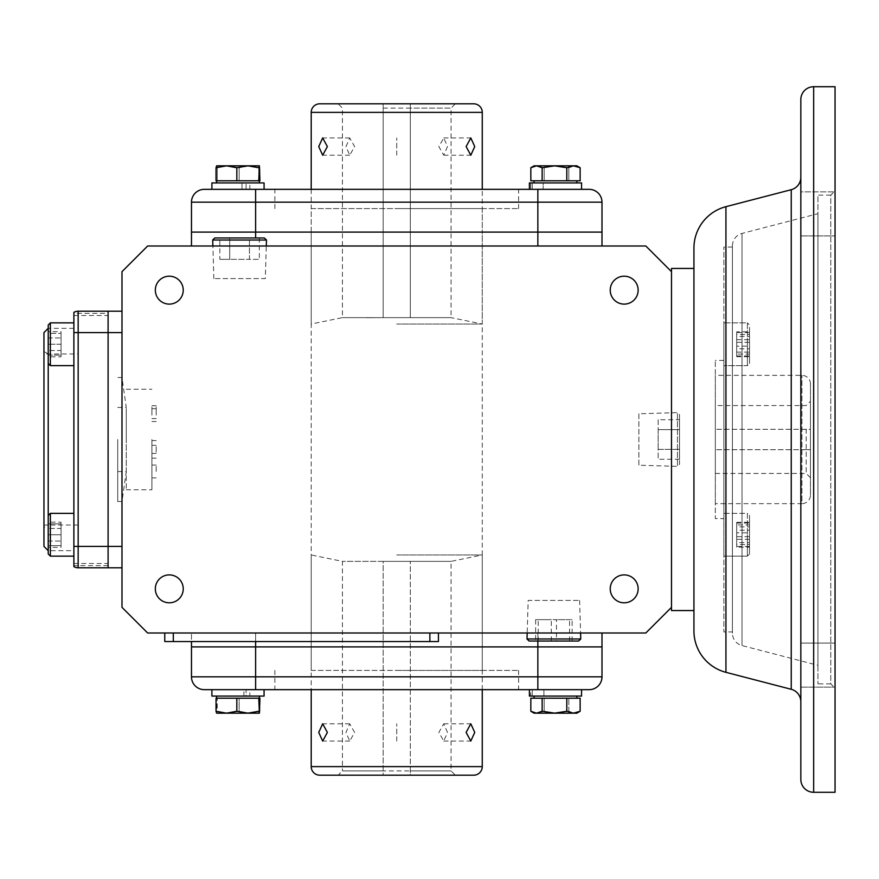 <?xml version="1.0" encoding="UTF-8"?>
<svg xmlns="http://www.w3.org/2000/svg" width="879" height="879" viewBox="0 0 879 879"><rect width="100%" height="100%" fill="white"/><g stroke="black" fill="none" stroke-linecap="round" stroke-linejoin="round"><path stroke-width="0.66" stroke-dasharray="4.39 3.3" d="M747.392 344.249L747.392 365.631L747.392 344.249M723.867 344.249L723.867 365.631L723.867 344.249M749.523 344.249L749.523 363.499L749.523 344.249M749.523 354.061L749.523 332.526L749.523 355.973L749.523 354.061L736.701 354.061L736.701 355.973L749.523 355.973M749.523 332.526L736.701 332.526L736.701 342.349L749.523 342.349M736.701 342.349L736.701 354.061M736.701 355.973L736.701 346.161L749.523 346.161M736.701 346.161L736.701 334.438L749.523 334.438M736.701 334.438L736.701 332.526M747.392 556.132L747.392 513.369L723.867 513.369L723.867 556.132L723.867 513.369L723.867 556.132L723.867 513.369L747.392 513.369L747.392 556.132L723.867 556.132L747.392 556.132L747.392 534.751L747.392 556.132L749.523 553.99L749.523 515.501L747.392 513.369L747.392 534.751L747.392 513.369L749.523 515.501L749.523 553.99L749.523 534.751L749.523 553.99L747.392 556.132M749.523 542.618L749.523 522.313L749.523 542.618L736.701 542.618L736.701 530.18L749.523 530.18M749.523 539.31L736.701 539.31L736.701 547.177L749.523 547.177M736.701 547.177L736.701 542.618M736.701 530.18L736.701 522.313L749.523 522.313M736.701 522.313L736.701 526.884L749.523 526.884M736.701 526.884L736.701 539.31M749.523 534.751L749.523 515.501L749.523 534.751M749.523 524.939L749.523 546.474L749.523 523.027L749.523 524.939L736.701 524.939L736.701 523.027L749.523 523.027M749.523 546.474L736.701 546.474L736.701 536.651L749.523 536.651M736.701 536.651L736.701 524.939M736.701 523.027L736.701 532.839L749.523 532.839M736.701 532.839L736.701 544.562L749.523 544.562M736.701 544.562L736.701 546.474M747.392 365.631L747.392 322.868L723.867 322.868L723.867 365.631L723.867 322.868L747.392 322.868L747.392 365.631L723.867 365.631L747.392 365.631L749.523 363.499L749.523 325.01L747.392 322.868L749.523 325.01L749.523 363.499L747.392 365.631M736.701 339.69L749.523 339.69L749.523 331.822L736.701 331.822L736.701 352.116L749.523 352.116L749.523 356.687L749.523 331.822M749.523 339.69L749.523 352.116M736.701 331.822L736.701 336.382L749.523 336.382M736.701 336.382L736.701 348.82L749.523 348.82M736.701 348.82L736.701 356.687L749.523 356.687M736.701 356.687L736.701 352.116M573.471 165.823L580.14 167.735L574.481 165.823L568.823 167.735L556.495 165.823L544.167 167.735L537.498 165.823L576.866 165.823L534.102 165.823L537.498 165.823L531.421 167.373M534.102 165.823L537.498 165.823L530.828 167.735L530.828 180.788L544.167 180.788L544.167 167.735L537.498 165.823L556.495 165.823L544.167 167.735L544.167 180.788L580.14 180.788L530.828 180.788L568.823 180.788L568.823 167.735L556.495 165.823L576.866 165.823L580.14 167.735L574.481 165.823L568.823 167.735L568.823 180.788L580.14 180.788L580.14 167.735M589.172 189.337A12.833 12.833 0 0 1 601.994 202.17L537.849 202.17L537.849 189.337L529.4 189.337L543.233 189.337L530.674 189.337L530.674 182.931L543.156 182.931L543.156 189.337L543.156 182.931L530.674 182.931L530.674 189.337L529.4 189.337L581.568 189.337L211.905 189.337L246.065 189.337L241.978 189.337L242 182.931L242 189.337L246.065 189.337L246.065 182.931L242 182.931L246.065 182.931L246.065 189.337L211.905 189.337L264.074 189.337L255.624 189.337L255.624 202.17L191.479 202.17A12.833 12.833 0 0 1 204.313 189.337L207.883 189.337M581.568 189.337L532.245 189.337L581.568 189.337L581.568 182.931L532.245 182.931L532.245 189.337L543.87 189.337L532.245 189.337L532.245 182.931L581.568 182.931L529.4 182.931M576.866 182.931L534.102 182.931L576.866 182.931L534.102 182.931L576.866 182.931L576.866 180.788L534.102 180.788L576.866 180.788M249.548 165.823L259.371 165.823L259.931 167.735L249.548 165.823L239.154 167.735L228.188 165.823L259.371 165.823L216.608 165.823L228.188 165.823L217.212 167.735L216.63 165.823L249.548 165.823L239.154 167.735L239.154 180.788L259.931 180.788L216.047 180.788L259.931 180.788L259.931 167.735L249.548 165.823M216.047 167.735L216.047 180.788L217.212 180.788L217.212 167.735L217.212 180.788L239.154 180.788L239.154 167.735L228.188 165.823L217.212 167.735L216.63 165.823L216.047 167.735L226.441 165.823L236.825 167.735L236.825 180.788M211.905 182.931L264.074 182.931L264.074 189.337L249.845 189.337L264.074 189.337M237.989 180.788L259.371 180.788L237.989 180.788M249.845 182.931L264.074 182.931L249.845 182.931L249.845 189.337L243.922 189.337L249.845 189.337L249.845 182.931L243.879 182.931L249.845 182.931M247.801 165.823L258.767 167.735L259.393 165.834M258.767 180.788L258.767 167.735M530.828 167.735L536.487 165.823L542.145 167.735L554.473 165.823L566.801 167.735L566.801 180.788M542.145 167.735L542.145 180.788M311.21 670.413L482.263 670.413L311.21 670.413L311.21 646.9L482.263 646.9L311.21 646.9L482.263 646.9L311.21 646.9L311.21 232.1L482.263 232.1L311.21 232.1L311.21 208.587L482.263 208.587L311.21 208.587M482.263 670.413L482.263 232.1L311.21 232.1L482.263 232.1L482.263 208.587M396.737 189.337L518.61 189.337L396.737 189.337M396.737 208.587L518.61 208.587L396.737 208.587M601.994 202.17L601.994 232.1L191.479 232.1L191.479 245.999L601.994 245.999L191.479 245.999M810.46 495.086L810.46 383.914L810.46 495.086A8.548 8.548 0 0 1 801.912 503.645L801.912 375.355L801.912 503.645L715.319 503.645L715.319 375.355L715.319 503.645M810.46 383.914A8.548 8.548 0 0 0 801.912 375.355L715.319 375.355M800.835 177.283L800.835 701.717L800.835 191.864L835.05 191.864L835.05 235.913L835.05 191.864L835.05 235.913L835.05 191.864L800.835 191.864L800.835 235.913L800.835 191.864M693.938 630.935L693.938 248.065M732.416 633.155L732.416 245.845L732.416 633.155A12.833 12.833 0 0 0 742.019 645.571L817.942 665.315L817.942 213.685L817.942 665.315M732.416 245.845A12.833 12.833 0 0 1 742.019 233.429L817.942 213.685M715.319 405.549L715.319 473.451L715.319 405.549L806.186 405.549L810.46 401.274L810.46 477.726L810.46 429.315L806.186 429.315L806.186 473.451L810.46 477.726M806.186 429.315L715.319 429.315L810.46 429.315L810.46 401.274M715.319 473.451L806.186 473.451L806.186 449.685L810.46 449.685L715.319 449.685L806.186 449.685M800.835 235.913L835.05 235.913L800.835 235.913L800.835 204.236L800.835 235.913M800.835 674.764L800.835 643.087L835.05 643.087L835.05 687.136L835.05 643.087L835.05 687.136L835.05 643.087L800.835 643.087L800.835 674.764M800.835 687.136L835.05 687.136L800.835 687.136L800.835 684.895L800.835 687.136M835.05 190.842L835.05 439.5L835.05 190.842L830.776 195.116L830.776 439.5L830.776 195.116L817.942 195.116L817.942 683.884L817.942 195.116M835.05 688.158L835.05 439.5L835.05 688.158L830.776 683.884L830.776 439.5L830.776 683.884L817.942 683.884M732.416 631.935L732.416 247.065L732.416 631.935L723.867 631.935L723.867 247.065L723.867 631.935M732.416 247.065L723.867 247.065M723.867 518.61L723.867 360.39L723.867 518.61L715.319 518.61L715.319 360.39L715.319 518.61M723.867 360.39L715.319 360.39M693.938 610.553L693.938 268.447L693.938 610.553M671.49 271.655L671.49 607.345L671.49 271.655L671.49 607.345L645.823 633.001L147.65 633.001L121.994 607.345L121.994 271.655L147.65 245.999L645.823 245.999L671.49 271.655L671.49 268.447M169.284 276.193A13.954 13.954 0 0 0 155.33 290.158A13.954 13.954 0 0 0 169.284 304.112A13.954 13.954 0 0 1 155.33 290.158A13.954 13.954 0 0 1 169.284 276.193A13.954 13.954 0 0 0 155.33 290.158A13.954 13.954 0 0 0 169.284 304.112A13.954 13.954 0 0 0 183.239 290.158A13.954 13.954 0 0 0 169.284 276.193A13.954 13.954 0 0 1 183.239 290.158A13.954 13.954 0 0 1 169.284 304.112A13.954 13.954 0 0 0 183.239 290.158A13.954 13.954 0 0 0 169.284 276.193M169.284 574.888A13.954 13.954 0 0 0 155.33 588.842A13.954 13.954 0 0 0 169.284 602.807A13.954 13.954 0 0 1 155.33 588.842A13.954 13.954 0 0 1 169.284 574.888A13.954 13.954 0 0 0 155.33 588.842A13.954 13.954 0 0 0 169.284 602.807A13.954 13.954 0 0 0 183.239 588.842A13.954 13.954 0 0 0 169.284 574.888A13.954 13.954 0 0 1 183.239 588.842A13.954 13.954 0 0 1 169.284 602.807A13.954 13.954 0 0 0 183.239 588.842A13.954 13.954 0 0 0 169.284 574.888M624.189 574.888A13.954 13.954 0 0 0 610.235 588.842A13.954 13.954 0 0 0 624.189 602.807A13.954 13.954 0 0 1 610.235 588.842A13.954 13.954 0 0 1 624.189 574.888A13.954 13.954 0 0 0 610.235 588.842A13.954 13.954 0 0 0 624.189 602.807A13.954 13.954 0 0 0 638.143 588.842A13.954 13.954 0 0 0 624.189 574.888A13.954 13.954 0 0 1 638.143 588.842A13.954 13.954 0 0 1 624.189 602.807A13.954 13.954 0 0 0 638.143 588.842A13.954 13.954 0 0 0 624.189 574.888M624.189 276.193A13.954 13.954 0 0 0 610.235 290.158A13.954 13.954 0 0 0 624.189 304.112A13.954 13.954 0 0 1 610.235 290.158A13.954 13.954 0 0 1 624.189 276.193A13.954 13.954 0 0 0 610.235 290.158A13.954 13.954 0 0 0 624.189 304.112A13.954 13.954 0 0 0 638.143 290.158A13.954 13.954 0 0 0 624.189 276.193A13.954 13.954 0 0 1 638.143 290.158A13.954 13.954 0 0 1 624.189 304.112A13.954 13.954 0 0 0 638.143 290.158A13.954 13.954 0 0 0 624.189 276.193M671.49 466.2L671.49 412.8L671.49 466.2M121.994 546.408L121.994 332.592L121.994 546.408L108.095 546.408L108.095 311.21L121.994 311.21L121.994 332.592L121.994 311.21M121.994 386.364L121.994 492.636L121.994 386.364M601.994 633.001L191.479 633.001L601.994 633.001L601.994 646.9L191.479 646.9L191.479 633.001L191.479 641.549M173.306 633.001L438.434 633.001L173.306 633.001L173.306 641.549L164.758 641.549L164.758 633.001M527.191 633.001L580.59 633.001L527.191 633.001L528.169 600.412L579.613 600.412L528.169 600.412M266.282 245.999L212.883 245.999L266.282 245.999L265.315 278.588L213.861 278.588L265.315 278.588M121.994 567.79L108.095 567.79L108.095 563.505L108.095 567.79L78.165 567.79L73.88 566.636L73.88 563.505L73.88 566.636L73.88 565.647L73.88 566.636L78.165 567.79L73.88 566.636L78.165 567.79L108.095 567.79L78.165 567.79A8.548 8.548 0 0 1 73.88 566.636A8.548 8.548 0 0 0 78.165 567.79L78.165 546.408L108.095 546.408L108.095 311.21L78.165 311.21L73.88 312.364L73.88 566.636M255.624 641.549L255.624 633.001L255.624 646.9L537.849 646.9L537.849 633.001L537.849 641.044M438.434 633.001L438.434 641.549L173.306 641.549M601.994 245.999L601.994 232.1L537.849 232.1L537.849 245.999M191.479 232.1L537.849 232.1L537.849 202.17L255.624 202.17L255.624 237.956M108.095 336.13L108.095 550.683L108.095 336.13M108.095 333.559L108.095 354.94L108.095 333.559M108.095 524.06L108.095 545.441L108.095 524.06M215.003 646.9L578.481 646.9L215.003 646.9M544.793 646.9L566.175 646.9L544.793 646.9M227.298 646.9L248.68 646.9L227.298 646.9M578.481 232.1L215.003 232.1L578.481 232.1M566.175 232.1L544.793 232.1L566.175 232.1M248.68 232.1L227.298 232.1L248.68 232.1M671.49 610.553L671.49 607.345M835.05 792.287L835.05 86.713M258.767 698.212L216.047 698.212L259.931 698.212L258.767 698.212L259.349 713.177L259.931 711.265L249.548 713.177L239.154 711.265L239.154 698.212L259.931 698.212L259.931 711.265L249.548 713.177L259.393 713.166M216.047 711.265L216.63 713.177L259.371 713.177L216.608 713.177L217.212 698.212L239.154 698.212L239.154 711.265L228.188 713.177L217.212 711.265L216.586 713.166L249.548 713.177L239.154 711.265L228.188 713.177L217.212 711.265L217.212 698.212L216.047 698.212L216.047 711.265L226.441 713.177L236.825 711.265L236.825 698.212M211.905 696.069L246.065 696.069L246.065 689.663L211.905 689.663L246.065 689.663L246.065 696.069L211.905 696.069L264.074 696.069L264.074 689.663L237.989 689.663L264.074 689.663M243.879 696.069L243.922 689.663L249.845 689.663L249.845 696.069L264.074 696.069L249.845 696.069L249.845 689.663L243.922 689.663L243.879 696.069L249.845 696.069L243.879 696.069M237.989 698.212L216.608 698.212L237.989 698.212M396.737 689.663L518.61 689.663L396.737 689.663M396.737 670.413L518.61 670.413L396.737 670.413M255.624 689.663L255.624 676.83L191.479 676.83A12.833 12.833 0 0 0 204.313 689.663L589.172 689.663A12.833 12.833 0 0 0 601.994 676.83L601.994 646.9L537.849 646.9L537.849 676.83L255.624 676.83L255.624 646.9L191.479 646.9M534.102 713.177L537.498 713.177L530.828 711.265L536.487 713.177L534.102 713.177L556.495 713.177L544.167 711.265L544.167 698.212L568.823 698.212L568.823 711.265L556.495 713.177L574.481 713.177L568.823 711.265L556.495 713.177L544.167 711.265L537.498 713.177L530.828 711.265L530.828 698.212L580.14 698.212L580.14 711.265L574.481 713.177L576.866 713.177L573.471 713.177L580.14 711.265L576.866 713.177L574.481 713.177L568.823 711.265L568.823 698.212L580.14 698.212L530.828 698.212L544.167 698.212L544.167 711.265L537.498 713.177L574.481 713.177L580.14 711.265M529.4 696.069L530.674 696.069L530.674 689.663L543.233 689.663L529.4 689.663L530.674 689.663L530.674 696.069L581.568 696.069L581.568 689.663L529.4 689.663L581.568 689.663M543.936 696.069L543.87 689.663L532.245 689.663L532.245 696.069L581.568 696.069L532.245 696.069L532.245 689.663L543.87 689.663L543.936 696.069L532.245 696.069L543.936 696.069M576.866 696.069L534.102 696.069L576.866 696.069L534.102 696.069L576.866 696.069L576.866 698.212L534.102 698.212L576.866 698.212M247.801 713.177L258.767 711.265M573.471 713.177L536.487 713.177L542.145 711.265L554.473 713.177L566.801 711.265L566.801 698.212M542.145 711.265L542.145 698.212M530.828 711.265L531.421 711.627M319.769 103.821L473.715 103.821M447.488 146.584L443.774 155.209L438.852 146.584L443.774 137.948L447.488 146.584M378.102 317.627L366.4 317.726L383.156 317.627L383.156 103.821L410.317 103.821L410.317 317.627L411.504 317.616L410.317 317.627L410.317 108.095L451.048 108.095L451.048 317.627L342.425 317.627L451.048 317.627L482.263 324.043L482.263 189.337M396.737 155.209L396.737 137.948L396.737 155.209M383.156 108.095L451.048 108.095L455.322 103.821L338.151 103.821L383.156 103.821L383.156 317.627L380.475 317.627M345.985 146.584L349.71 137.948L354.622 146.584L349.71 155.209L345.985 146.584M396.737 324.043L482.263 324.043L396.737 324.043M455.322 103.821L410.317 103.821L410.317 108.095M354.622 732.416L349.71 723.791L345.985 732.416L349.71 741.052L354.622 732.416M383.156 770.905L383.156 561.373L451.048 561.373L342.425 561.373L383.156 561.373L383.156 775.179L338.151 775.179L342.425 770.905L451.048 770.905L410.317 770.905L410.317 775.179L383.156 775.179L383.156 770.905L342.425 770.905L342.425 561.373L311.21 554.957L311.21 689.663M396.737 741.052L396.737 723.791L396.737 741.052M447.488 732.416L443.774 723.791L438.852 732.416L443.774 741.052L447.488 732.416M396.737 554.957L482.263 554.957L396.737 554.957M381.596 775.179L455.322 775.179L410.317 775.179L410.317 561.373L410.317 770.905M412.998 561.373L415.371 561.373M380.475 561.373L378.102 561.373M73.88 550.683L73.88 322.868L73.88 365.631L73.88 322.868L73.88 332.592L78.165 332.592L78.165 546.408L73.88 546.408L73.88 556.132L73.88 513.369L73.88 550.683L48.224 550.683L48.224 325.01L50.367 322.868L73.88 322.868M73.88 328.317L48.224 328.317M48.224 553.99L48.224 550.683M43.95 546.408L43.95 332.592M108.095 313.353L108.095 311.21L108.095 313.353L73.88 313.353M48.224 525.027L48.224 353.973L48.224 525.027L43.95 527.488L43.95 351.512L43.95 527.488M48.224 353.973L43.95 351.512M108.095 311.21L108.095 315.495L108.095 311.21L78.165 311.21L73.88 312.364L73.88 315.495L73.88 312.364L78.165 311.21L108.095 311.21M78.165 311.21L73.88 312.364A8.548 8.548 0 0 1 78.165 311.21L78.165 332.592L121.994 332.592M50.367 556.132L50.367 513.369L50.367 556.132L50.367 513.369L73.88 513.369L73.88 534.751L73.88 513.369M61.058 547.331L61.058 541.035L48.224 541.035L48.224 547.331L48.224 522.17L48.224 541.035L61.058 541.035L61.058 547.331L48.224 547.331M61.058 522.17L61.058 541.035L61.058 528.455L48.224 528.455L61.058 528.455L61.058 522.17L48.224 522.17M50.367 344.249L50.367 322.868L50.367 344.249M48.224 333.361L48.224 355.149L48.224 333.361L61.058 333.361L48.224 333.361M61.058 344.249L48.224 344.249L61.058 344.249L61.058 333.361L61.058 355.149L61.058 344.249M48.224 355.149L61.058 355.149L48.224 355.149M48.224 363.499L48.224 325.01L48.224 363.499L50.367 365.631L50.367 322.868M50.367 365.631L73.88 365.631M61.058 331.669L61.058 337.965L48.224 337.965L48.224 331.669L48.224 356.83L48.224 337.965L61.058 337.965L61.058 331.669L48.224 331.669M61.058 356.83L61.058 337.965L61.058 350.545L48.224 350.545L61.058 350.545L61.058 356.83L48.224 356.83M48.224 534.751L48.224 515.501L48.224 545.639L48.224 534.751L61.058 534.751L61.058 545.639L48.224 545.639L61.058 545.639L61.058 534.751L48.224 534.751M61.058 523.851L61.058 534.751L61.058 523.851L48.224 523.851L61.058 523.851M213.861 278.588L212.883 245.999M212.707 240.033L266.469 240.033M214.784 237.956L264.392 237.956M259.338 237.956L259.338 259.338L249.46 259.338L249.46 237.956L229.716 237.956L259.338 237.956L249.46 237.956L249.46 259.338L219.838 259.338L219.838 237.956L229.716 237.956L219.838 237.956M219.838 259.338L229.716 259.338L229.716 237.956L229.716 259.338L259.338 259.338M638.901 413.778L638.901 465.222L677.456 466.375L677.456 412.625L677.456 466.375L679.522 464.299L679.522 414.701L677.456 412.625L638.901 413.778L638.901 465.222M658.151 419.744L658.151 449.378L679.522 449.378L679.522 429.622L658.151 429.622L658.151 459.256L658.151 449.378L679.522 449.378L679.522 459.256L679.522 419.744L679.522 429.622L658.151 429.622L658.151 419.744L679.522 419.744M679.522 414.701L679.522 464.299M679.522 459.256L658.151 459.256M579.613 600.412L580.59 633.001M580.766 638.967L527.015 638.967M578.69 641.044L529.092 641.044M556.462 641.044L535.641 641.044L572.13 641.044L556.462 641.044L556.462 619.662L535.641 619.662L535.641 641.044M538.212 641.044L538.212 619.662M572.13 641.044L572.13 619.662L556.462 619.662M569.559 641.044L569.559 619.662L572.13 619.662M551.32 641.044L551.32 619.662L569.559 619.662M535.641 619.662L551.32 619.662M117.72 439.5L117.72 501.502L117.72 439.5M121.994 439.5L121.994 501.502L121.994 439.5M126.268 439.5C126.268 398.121 126.268 398.121 126.268 439.5C126.268 398.121 126.268 398.121 126.268 439.5C126.268 480.879 126.268 480.879 126.268 439.5C126.268 480.879 126.268 480.879 126.268 439.5L126.268 489.746L126.268 439.5M78.165 353.973L78.165 525.027L78.165 353.973L43.95 353.973L43.95 525.027L43.95 353.973M78.165 525.027L43.95 525.027M151.924 451.751L151.924 445.334L151.924 451.751M156.198 451.751L156.198 445.334L156.198 451.751M151.924 415.097L151.924 408.68L151.924 415.097M156.198 415.097L156.198 408.68L156.198 415.097M151.924 412.174L151.924 405.757L151.924 412.174M156.198 412.174L156.198 405.757L156.198 412.174M151.924 447.015L151.924 453.432L151.924 447.015M156.198 447.015L156.198 453.432L156.198 447.015M151.924 471.474L151.924 465.057L151.924 471.474M156.198 471.474L156.198 465.057L156.198 471.474M151.924 439.5L151.924 489.746L151.924 439.5M813.668 792.287L813.668 86.713M725.933 672.325L725.933 206.675M742.019 233.429L742.019 645.571L742.019 233.429M429.875 633.001L429.875 641.549M791.243 189.699L791.243 689.301M601.994 676.83L537.849 676.83L537.849 689.663M482.263 112.369L311.21 112.369M482.263 766.631L311.21 766.631M259.371 182.931L259.371 180.788M274.863 208.587L274.863 189.337M518.61 208.587L518.61 189.337M518.61 670.413L518.61 689.663M274.863 670.413L274.863 689.663M259.371 696.069L259.371 698.212M349.71 137.948L322.67 137.948M443.774 137.948L470.803 137.948M311.21 189.337L311.21 324.043L342.425 317.627L342.425 108.095L338.151 103.821M412.998 317.627L415.371 317.627M349.71 155.209L322.67 155.209M443.774 155.209L470.803 155.209M349.71 723.791L322.67 723.791M443.774 723.791L470.803 723.791M482.263 689.663L482.263 554.957L451.048 561.373L451.048 770.905L455.322 775.179M443.774 741.052L470.803 741.052M349.71 741.052L322.67 741.052M73.88 315.495L108.095 315.495M73.88 563.505L108.095 563.505M108.095 565.647L73.88 565.647M48.224 515.501L50.367 513.369M117.72 501.502L121.994 501.502L126.268 471.573L117.72 471.573M117.72 407.427L126.268 407.427L121.994 377.498L117.72 377.498M151.924 458.157L156.198 458.157M151.924 421.513L156.198 421.513M151.924 418.58L156.198 418.58M151.924 453.432L156.198 453.432M151.924 477.89L156.198 477.89M126.268 489.746L151.924 489.746M151.924 445.334L156.198 445.334M151.924 408.68L156.198 408.68M151.924 405.757L156.198 405.757M151.924 440.599L156.198 440.599M151.924 465.057L156.198 465.057M126.268 389.254L151.924 389.254"/><path stroke-width="1.32" d="M580.14 167.735L576.866 165.823L573.471 165.823L580.14 167.735L580.14 180.788L530.828 180.788L530.828 167.735L534.102 165.823L531.421 167.373M530.828 167.735L536.487 165.823L542.145 167.735L554.473 165.823L566.801 167.735L573.471 165.823L534.102 165.823M542.145 167.735L542.145 180.788M573.471 165.823L566.801 167.735L566.801 180.788M581.568 189.337L537.849 189.337L589.172 189.337L581.568 189.337L581.568 182.931L529.4 182.931L529.4 189.337L529.4 182.931M576.866 182.931L576.866 180.788M534.102 182.931L534.102 180.788L534.102 182.931M258.767 180.788L259.349 165.823L247.801 165.823L258.767 167.735L259.393 165.834L259.931 180.788L216.047 180.788L216.047 167.735L226.441 165.823L216.608 165.823L216.047 167.735M247.801 165.823L226.441 165.823L236.825 167.735L247.801 165.823L236.825 167.735L236.825 180.788M264.074 189.337L264.074 182.931L211.905 182.931L211.905 189.337L207.883 189.337M255.624 237.956L255.624 232.1L537.849 232.1L191.479 232.1L255.624 232.1L255.624 202.17L537.849 202.17L537.849 189.337L255.624 189.337L255.624 202.17L191.479 202.17L191.479 232.1L191.479 202.17A12.833 12.833 0 0 1 204.313 189.337L255.624 189.337L211.905 189.337L211.905 182.931M589.172 189.337A12.833 12.833 0 0 1 601.994 202.17L601.994 232.1L537.849 232.1L601.994 232.1L601.994 245.999M800.835 99.536A12.833 12.833 0 0 1 813.668 86.713L835.05 86.713L835.05 792.287L813.668 792.287A12.833 12.833 0 0 1 800.835 779.464L800.835 99.536L800.835 779.464M800.835 701.717A12.833 12.833 0 0 0 791.243 689.301L791.243 189.699A12.833 12.833 0 0 0 800.835 177.283L800.835 191.864M725.933 206.675L725.933 672.325A42.763 42.763 0 0 1 693.938 630.935L693.938 248.065A42.763 42.763 0 0 1 725.933 206.675L791.243 189.699M725.933 672.325L791.243 689.301M693.938 268.447L671.49 268.447L671.49 271.655L645.823 245.999L147.65 245.999L121.994 271.655L121.994 607.345L147.65 633.001L645.823 633.001L671.49 607.345L671.49 610.553L693.938 610.553M169.284 602.807A13.954 13.954 0 0 1 155.33 588.842A13.954 13.954 0 0 1 169.284 574.888A13.954 13.954 0 0 1 183.239 588.842A13.954 13.954 0 0 1 169.284 602.807M169.284 304.112A13.954 13.954 0 0 1 155.33 290.158A13.954 13.954 0 0 1 169.284 276.193A13.954 13.954 0 0 1 183.239 290.158A13.954 13.954 0 0 1 169.284 304.112M624.189 304.112A13.954 13.954 0 0 1 610.235 290.158A13.954 13.954 0 0 1 624.189 276.193A13.954 13.954 0 0 1 638.143 290.158A13.954 13.954 0 0 1 624.189 304.112M624.189 602.807A13.954 13.954 0 0 1 610.235 588.842A13.954 13.954 0 0 1 624.189 574.888A13.954 13.954 0 0 1 638.143 588.842A13.954 13.954 0 0 1 624.189 602.807M671.49 607.345L671.49 271.655M48.224 515.501L50.367 513.369L50.367 556.132L48.224 553.99L48.224 325.01L50.367 322.868L50.367 365.631L73.88 365.631L73.88 332.592L73.88 566.636A8.548 8.548 0 0 0 78.165 567.79L108.095 567.79L108.095 546.408L108.095 567.79L121.994 567.79M121.994 311.21L108.095 311.21L108.095 332.592L108.095 311.21L78.165 311.21A8.548 8.548 0 0 0 73.88 312.364A8.548 8.548 0 0 1 78.165 311.21L78.165 332.592L121.994 332.592M73.88 365.631L73.88 546.408L108.095 546.408L108.095 332.592L108.095 546.408L121.994 546.408M537.849 641.044L537.849 646.9L255.624 646.9L601.994 646.9L601.994 633.001M191.479 641.549L191.479 646.9L255.624 646.9L255.624 641.549M173.306 633.001L173.306 641.549L164.758 641.549L164.758 633.001M438.434 633.001L438.434 641.549L173.306 641.549M191.479 232.1L191.479 245.999M258.767 698.212L236.825 698.212L236.825 711.265L247.801 713.177L258.767 711.265L259.393 713.166L259.931 698.212L258.767 698.212L259.393 713.166M236.825 698.212L216.047 698.212L216.047 711.265L226.441 713.177L236.825 711.265L247.801 713.177L216.608 713.177L216.047 711.265M259.349 713.177L247.801 713.177M264.074 689.663L264.074 696.069L211.905 696.069L211.905 689.663L211.905 696.069M255.624 689.663L255.624 676.83L601.994 676.83A12.833 12.833 0 0 1 589.172 689.663L204.313 689.663A12.833 12.833 0 0 1 191.479 676.83L191.479 646.9L191.479 676.83L255.624 676.83L255.624 646.9L191.479 646.9M601.994 676.83L601.994 646.9L537.849 646.9L537.849 689.663M566.801 698.212L530.828 698.212L530.828 711.265L536.487 713.177L542.145 711.265L554.473 713.177L566.801 711.265L566.801 698.212L580.14 698.212L580.14 711.265L576.866 713.177L573.471 713.177L580.14 711.265M573.471 713.177L566.801 711.265L573.471 713.177L534.102 713.177L530.828 711.265M542.145 711.265L542.145 698.212M529.4 696.069L529.4 689.663L529.4 696.069L581.568 696.069L581.568 689.663M576.866 696.069L576.866 698.212M534.102 696.069L534.102 698.212L534.102 696.069M482.263 112.369L311.21 112.369A8.548 8.548 0 0 1 319.769 103.821L473.715 103.821A8.548 8.548 0 0 1 482.263 112.369L482.263 189.337M318.736 146.584L322.67 137.948L327.373 146.584L322.67 155.209L318.736 146.584M466.112 146.584L470.803 137.948L474.748 146.584L470.803 155.209L466.112 146.584M338.151 775.179L473.715 775.179A8.548 8.548 0 0 0 482.263 766.631L311.21 766.631A8.548 8.548 0 0 0 319.769 775.179L381.596 775.179M473.715 775.179L319.769 775.179M327.373 732.416L322.67 723.791L318.736 732.416L322.67 741.052L327.373 732.416M474.748 732.416L470.803 723.791L466.112 732.416L470.803 741.052L474.748 732.416M48.224 328.317L43.95 332.592L43.95 546.408L48.224 550.683M78.165 567.79L108.095 567.79L78.165 567.79L78.165 332.592L73.88 332.592L73.88 312.364M50.367 556.132L73.88 556.132L50.367 556.132L48.224 553.99M50.367 513.369L73.88 513.369M266.282 245.999L266.469 240.033L212.707 240.033L212.883 245.999M266.469 240.033L264.392 237.956L214.784 237.956L212.707 240.033M527.191 633.001L527.015 638.967L580.766 638.967L580.59 633.001M527.015 638.967L529.092 641.044L578.69 641.044L580.766 638.967M537.849 245.999L537.849 202.17L601.994 202.17M813.668 86.713L813.668 792.287M429.875 633.001L429.875 641.549M259.371 182.931L259.371 180.788M216.608 182.931L216.608 180.788L216.608 182.931M216.608 696.069L216.608 698.212L216.608 696.069M259.371 696.069L259.371 698.212M534.102 713.177L531.421 711.627M311.21 112.369L311.21 189.337M311.21 766.631L311.21 689.663M482.263 766.631L482.263 689.663M50.367 322.868L73.88 322.868M48.224 363.499L50.367 365.631"/></g></svg>
